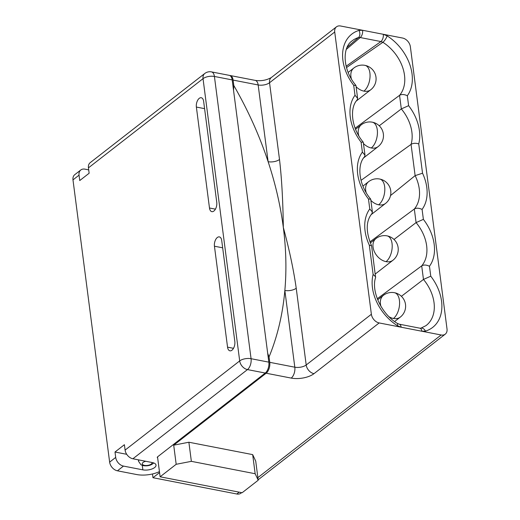 <?xml version="1.0" encoding="UTF-8"?>
<svg xmlns="http://www.w3.org/2000/svg" width="520" height="520" viewBox="0 0 520 520"><rect width="100%" height="100%" fill="white"/><g stroke="black" fill="none" stroke-linecap="round" stroke-linejoin="round"><path stroke-width="0.78" d="M241.638 492.629L240.942 493.175A8.268 5.928 -127.9 0 1 236.821 494L152.971 477.711L152.484 473.967M402.571 38.038L340.6 26A8.268 5.928 52.1 0 0 336.479 26.826A8.268 5.928 52.1 0 0 334.718 32.019L371.378 314.262A8.268 5.928 52.1 0 0 379.165 322.94L441.142 334.984A8.268 5.928 52.1 0 0 445.263 334.152A8.268 5.928 52.1 0 0 447.018 328.959L410.365 46.716A8.268 5.928 52.1 0 0 402.571 38.038M233.545 90.395L233.799 85.501L233.097 80.093A8.268 4.452 -79 0 0 230.126 75.517A8.268 4.452 -79 0 0 229.658 75.472M176.183 464.288L160.115 476.794L242.138 492.732L258.206 480.226L255.158 473.733L191.36 461.344L176.183 464.288L173.7 445.178L266.162 373.224A8.268 4.452 -79 0 0 269.75 362.329L269.048 356.922L267.69 353.281M160.115 476.794L157.528 456.885M255.158 473.733L252.675 454.623L255.723 461.116L258.206 480.226M152.971 477.711L159.569 472.576M252.675 454.623L188.877 442.234L173.7 445.178M296.231 288.249C293.599 269.808 289.296 249.529 283.322 227.409C282.978 200.772 281.704 178.133 279.507 159.49A8.268 3.659 -7.4 0 1 268.125 161.701A321.191 230.263 -127.9 0 1 283.322 227.409A321.191 230.263 -127.9 0 1 284.85 290.459A8.268 3.659 172.6 0 0 296.231 288.249L306.195 364.988A8.268 3.659 -7.4 0 1 294.814 367.198A8.268 4.452 101 0 1 291.226 378.092L266.162 373.224M269.75 362.329L294.814 367.198L284.85 290.459A321.191 230.263 -127.9 0 1 269.048 356.922M233.799 85.501A321.191 230.263 -127.9 0 1 268.125 161.701L258.161 84.962A8.268 3.659 172.6 0 0 269.542 82.745L334.718 32.019M359.001 30.401A5.512 3.705 73.1 0 1 358.462 37.557L360.217 37.538A5.512 2.971 -79 0 0 362.609 30.277L359.001 30.401A41.782 29.952 -127.9 0 0 342.921 60.366A41.782 29.952 -127.9 0 0 353.71 85.312L355.004 95.264L357.624 98.352L355.953 85.527L353.71 85.312M387.121 35.867L383.299 34.294A5.512 2.971 101 0 1 380.9 41.555L382.876 42.295A5.512 1.722 -57.6 0 0 387.121 35.867A41.782 29.952 -127.9 0 1 407.322 95.726C404.17 94.263 401.576 94.133 399.555 95.349A36.27 26.006 52.1 0 0 382.876 42.295L346.496 67.581M430.762 276.198L429.468 266.247C426.316 264.784 423.728 264.654 421.7 265.87L423.469 279.442L430.762 276.198A41.782 29.952 -127.9 0 1 425.471 331.11A5.512 3.705 -106.9 0 0 420.888 328.178M419.913 328.192A5.512 2.971 101 0 1 421.863 331.233L425.471 331.11M372.385 212.03L370.721 199.206L368.472 198.991L369.766 208.942L372.385 212.03L371.911 213.636C365.8 221.124 365.697 231.855 371.592 245.823L375.603 277.524C370.988 290.687 381.147 313.8 397.267 323.349A5.512 1.722 122.4 0 1 397.351 325.644L401.174 327.217A5.512 2.971 -79 0 0 399.23 324.175M375.654 276.855L373.12 274.43L369.317 245.135A41.782 29.952 -127.9 0 1 365.066 230.886A41.782 29.952 -127.9 0 1 369.766 208.942M371.592 245.823L369.317 245.135M355.128 128.213L399.555 95.349L401.317 108.921A36.27 26.006 -127.9 0 1 411.879 132.06A36.27 26.006 -127.9 0 1 411.079 144.378M347.146 47.261L358.462 37.557A36.27 26.006 -127.9 0 0 351.832 41.074C342.271 47.587 342.433 69.556 355.894 85.377M346.144 66.228L380.9 41.555L360.217 37.538L346.313 49.38M418.737 143.923C415.734 142.948 413.179 143.104 411.06 144.385L415.123 175.636L422.539 173.219L418.737 143.923A41.782 29.952 -127.9 0 0 408.616 105.677L401.317 108.921L379.249 125.788M394.017 239.473L416.084 222.599L423.384 219.362L422.091 209.411C418.932 207.942 416.344 207.818 414.323 209.027A36.27 26.006 52.1 0 0 415.135 175.624L390.52 195.566M397.267 323.349L399.197 324.168L419.881 328.185L420.836 328.198L425.913 325.676A36.27 26.006 -127.9 0 0 434.025 302.582A36.27 26.006 -127.9 0 0 423.469 279.442L401.401 296.309M361.023 180.362L411.06 144.385M369.896 241.897L414.323 209.027L416.084 222.599A36.27 26.006 52.1 0 1 421.7 265.87L377.279 298.733M370.656 199.056C358.462 184.704 356.915 164.593 364.526 156.793L365.001 155.188L363.272 142.22C351.078 127.868 349.531 107.751 357.149 99.957L357.624 98.352M363.272 142.22L361.094 142.155A41.782 29.952 -127.9 0 1 350.298 117.202A41.782 29.952 -127.9 0 1 355.004 95.264M365.001 155.188L362.382 152.107L361.094 142.155M191.36 461.344L188.877 442.234M88.706 169.884L84.923 169.15A8.268 5.928 52.1 0 0 80.802 169.975A8.268 5.928 52.1 0 0 79.04 175.169L79.742 180.557L89.141 173.244L88.439 167.856A8.268 5.928 -127.9 0 1 90.201 162.662L204.789 73.476A8.268 5.928 52.1 0 0 203.028 78.669L239.688 360.913L125.099 450.099L124.397 444.704L114.998 452.023L115.7 457.412A8.268 5.928 52.1 0 0 123.487 466.089L142.857 469.853A8.541 3.776 -7.4 0 0 151.775 469.053A8.541 3.776 -7.4 0 0 156.026 465.094A8.541 3.776 -7.4 0 0 152.256 462.54L132.886 458.776A8.268 5.928 -127.9 0 1 125.099 450.099M159.439 471.588A19.286 8.535 172.6 0 1 136.565 474.526L117.429 470.808A8.268 5.928 -127.9 0 1 109.635 462.131L72.982 179.888A8.268 5.928 -127.9 0 1 74.737 174.694L80.802 169.975M203.645 101.394L216.756 202.332A6.611 3.562 101 0 1 215.553 208.923A6.611 3.562 101 0 1 211.855 211.66A6.611 3.562 101 0 1 209.482 208L196.372 107.055A6.611 3.562 101 0 1 197.567 100.471A6.611 3.562 101 0 1 201.266 97.734A6.611 3.562 101 0 1 203.645 101.394M234.826 341.497A6.611 3.562 101 0 1 233.63 348.082A6.611 3.562 101 0 1 229.931 350.818A6.611 3.562 101 0 1 227.552 347.159L214.442 246.22A6.611 3.562 101 0 1 215.644 239.629A6.611 3.562 101 0 1 219.343 236.893A6.611 3.562 101 0 1 221.722 240.552L234.826 341.497M132.886 458.776L247.475 369.59A8.268 4.452 -79 0 0 251.069 358.703L214.416 76.46A8.268 4.452 -79 0 0 211.439 71.883L229.216 75.341A8.268 4.452 101 0 1 232.186 79.911L268.84 362.154A8.268 4.452 101 0 1 265.252 373.041L157.625 456.8A2.204 0.975 -7.4 0 0 157.267 457.444A2.204 0.975 -7.4 0 0 157.664 457.912M126.705 454.298L114.998 452.023M441.142 334.984L257.868 477.62M239.187 492.154L236.821 494M379.165 322.94L313.989 373.666A16.529 7.312 -7.4 0 1 291.226 378.092M368.472 198.991A41.782 29.952 -127.9 0 1 357.682 174.044A41.782 29.952 -127.9 0 1 362.382 152.107M397.351 325.644A41.782 29.952 -127.9 0 1 372.45 287.722A41.782 29.952 -127.9 0 1 373.12 274.43M279.507 159.49L269.542 82.745A8.268 5.928 -127.9 0 1 271.303 77.552C266.416 80.294 261.047 81.237 255.19 80.386A8.268 4.452 101 0 1 258.161 84.962L233.097 80.093M371.378 314.262L306.195 364.988A8.268 5.928 -127.9 0 0 313.989 373.666M423.384 219.362A41.782 29.952 -127.9 0 1 429.468 266.247M422.539 173.219A41.782 29.952 -127.9 0 1 422.091 209.411M408.616 105.677L407.322 95.726M393.445 318.487A13.774 9.873 52.1 0 0 400.303 317.103A13.774 13.774 0 0 0 394.459 292.708A13.774 7.423 101 0 1 399.425 300.333A13.774 7.423 -79 0 1 393.445 318.487A13.774 9.873 52.1 0 1 389.077 316.778M377.689 299.793L383.383 295.36A13.774 9.873 52.1 0 0 380.939 306.325M386.061 261.644A13.774 9.873 52.1 0 0 392.925 260.267A13.774 13.774 0 0 0 387.082 235.872A13.774 7.423 101 0 1 392.041 243.497A13.774 7.423 -79 0 1 386.061 261.644A13.774 9.873 52.1 0 1 374.276 251.446A13.774 9.873 52.1 0 1 375.999 238.524L370.312 242.951M378.677 204.802A13.774 9.873 52.1 0 0 385.541 203.424A13.774 13.774 0 0 0 379.697 179.03A13.774 7.423 101 0 1 384.657 186.654A13.774 7.423 -79 0 1 378.677 204.802A13.774 9.873 52.1 0 1 370.877 200.421M362.928 186.114L368.622 181.681A13.774 9.873 52.1 0 0 366.178 192.641M371.293 147.966A13.774 9.873 52.1 0 0 378.157 146.582A13.774 13.774 0 0 0 372.313 122.187A13.774 7.423 101 0 1 377.273 129.812A13.774 7.423 -79 0 1 371.293 147.966A13.774 9.873 52.1 0 1 363.493 143.578M355.543 129.272L361.238 124.839A13.774 9.873 52.1 0 0 358.793 135.805M363.916 91.124A13.774 9.873 52.1 0 0 370.773 89.745A13.774 13.774 0 0 0 364.929 65.351A13.774 7.423 101 0 1 369.896 72.975A13.774 7.423 -79 0 1 363.916 91.124A13.774 9.873 52.1 0 1 356.115 86.736M348.16 72.43L353.853 68.003A13.774 9.873 52.1 0 0 351.41 78.962M139.002 459.959A8.268 3.659 172.6 0 0 138.593 461.376L138.398 459.843M145.782 461.279A4.96 2.197 172.6 0 0 142.305 463.431A4.96 2.197 172.6 0 0 144.443 465.374A4.96 2.197 172.6 0 0 149.734 464.874A4.96 2.197 172.6 0 0 152.067 462.501M72.982 179.888L79.04 175.169M115.7 457.412L109.635 462.131M88.439 167.856L203.028 78.669A8.268 3.659 -7.4 0 1 214.416 76.46L232.186 79.911M233.506 348.316L227.552 347.159M214.442 246.22L222.664 247.812M268.84 362.154L251.069 358.703A8.268 3.659 172.6 0 0 239.688 360.913A8.268 5.928 52.1 0 0 247.475 369.59L265.252 373.041M117.429 470.808L123.487 466.089M142.279 465.381L142.857 469.853M196.372 107.055L204.588 108.654M215.43 209.15L209.482 208M255.19 80.386L230.126 75.517M336.479 26.826L271.303 77.552M394.615 321.536L400.303 317.103M394.459 292.708A13.774 13.774 0 0 0 383.383 295.36M375.284 273.995L392.925 260.267M387.082 235.872A13.774 13.774 0 0 0 375.999 238.524M371.118 214.65L385.541 203.424M379.697 179.03A13.774 13.774 0 0 0 368.622 181.681M363.734 157.807L378.157 146.582M372.313 122.187A13.774 13.774 0 0 0 361.238 124.839M356.35 100.971L370.773 89.745M364.929 65.351A13.774 13.774 0 0 0 353.853 68.003M258.147 479.778L445.263 334.152M138.593 461.376L140.972 464.789L143.435 465.679C147.622 466.232 150.995 465.387 153.562 463.157L153.751 462.95M211.439 71.883A8.268 8.268 0 0 0 204.789 73.476"/></g></svg>
